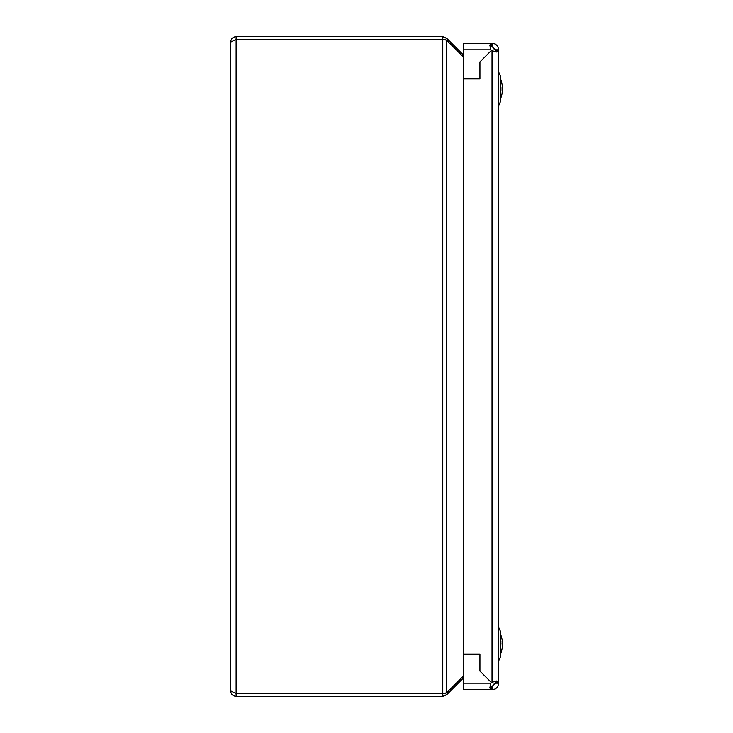 <?xml version="1.0" encoding="UTF-8"?>
<svg xmlns="http://www.w3.org/2000/svg" width="733" height="733" viewBox="0 0 733 733"><rect width="100%" height="100%" fill="white"/><g stroke="black" fill="none" stroke-linecap="round" stroke-linejoin="round"><path stroke-width="1.1" d="M500.282 657.318L500.282 630.93L498.632 627.219L498.632 624.736L498.632 663.512L498.632 661.029L500.282 657.318L498.632 661.029M491.541 50.522A10.995 10.995 0 0 1 495.334 49.844A10.995 10.995 0 0 0 491.541 50.522A10.995 10.995 0 0 1 495.334 49.844L498.632 49.844L498.632 50.944L495.334 50.944L495.334 49.844L492.035 46.545L490.936 46.545L490.936 43.247L463.448 43.247L463.448 78.431L479.941 78.431L479.941 61.938L491.449 50.43A5.498 5.498 0 0 0 492.035 50.944L496.699 52.043L498.632 50.944L498.632 682.057L495.334 682.057L495.334 683.156L498.632 683.156C498.202 687.123 496.003 689.322 492.035 689.753L490.936 689.753L489.836 687.82L490.936 683.156A5.498 5.498 0 0 1 491.449 682.57L479.941 671.062L491.449 682.57A5.498 5.498 0 0 1 492.035 682.057L496.699 680.957L498.632 682.057L498.632 683.156M492.035 46.545L492.035 43.247L490.936 43.247L489.836 45.18L490.936 49.844A5.498 5.498 0 0 0 491.449 50.43L479.941 61.938L479.941 78.981L463.448 78.981L463.448 654.019L479.941 654.019L479.941 671.062L479.941 654.569L463.448 654.569L463.448 689.753L490.936 689.753L490.936 686.455L490.01 686.106L492.035 686.455L492.035 689.753M490.936 46.545L490.01 46.894M494.986 681.122L495.334 682.057M494.986 51.878L495.334 50.944M491.541 682.478A10.995 10.995 0 0 0 495.334 683.156A10.995 10.995 0 0 1 491.541 682.478A10.995 10.995 0 0 0 495.334 683.156L492.035 686.455M498.632 49.844C498.202 45.877 496.003 43.678 492.035 43.247M502.087 87.603L502.114 90.489M502.087 85.055L502.105 84.432M502.389 87.044L502.389 87.923M502.105 88.427L502.389 89.829M502.297 92.001A26.388 26.388 0 0 1 500.282 99.422A26.388 26.388 0 0 0 502.114 93.265L502.389 90.883L502.087 93.238M230.611 671.831L230.611 632.909L230.611 671.831M442.814 39.399L236.108 39.399L230.611 42.148L230.611 690.852L236.108 693.601L442.778 693.601L236.072 693.601M230.611 103.921L230.611 57.339M230.611 61.169L230.611 100.091M236.072 39.399L442.778 39.399L446.663 40.205L463.448 56.991M463.448 676.009L446.663 692.795L442.814 693.601M463.448 55.048L446.663 38.263L442.778 36.65L442.778 696.35L236.108 696.35C232.792 696.002 230.959 694.169 230.611 690.852M445.233 693.308L446.663 694.737L463.448 677.952M442.778 696.35L446.663 694.737M445.233 39.692L446.663 38.263M230.611 42.148C230.959 38.831 232.792 36.998 236.108 36.65L442.778 36.65M502.087 643.354L502.105 642.814M502.389 646.085L502.087 644.893M502.389 642.163L502.389 642.951M500.282 75.682L498.632 71.971L500.282 75.682L500.282 102.07L498.632 105.781L500.282 102.07M502.297 85.752A26.388 26.388 0 0 0 500.282 78.33A26.388 26.388 0 0 1 502.114 84.487L502.389 86.87M502.389 90.141L502.389 90.883M502.114 648.531A26.388 26.388 0 0 1 500.282 654.67A26.388 26.388 0 0 0 502.389 646.35L502.105 641.503M502.389 643.785L502.389 641.897A26.388 26.388 0 0 0 500.282 633.578A26.388 26.388 0 0 1 502.114 639.717M463.448 49.844L490.936 49.844M490.936 683.156L463.448 683.156M492.035 50.944L492.035 682.057M236.108 36.65L236.108 696.35M446.663 40.205L446.663 692.795M464.383 78.431L464.383 78.981M464.383 654.019L464.383 654.569M466.573 78.431L466.573 78.981M466.573 654.019L466.573 654.569M500.282 630.93L498.632 627.219"/></g></svg>
